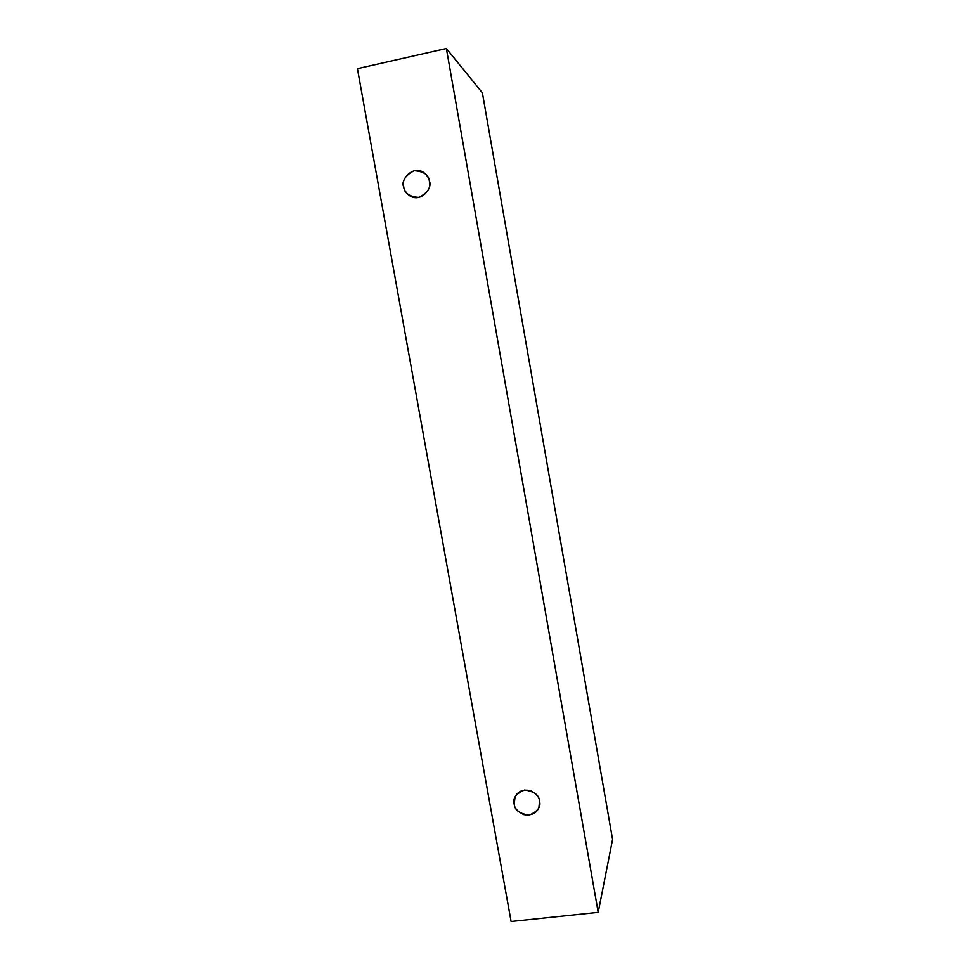 <?xml version="1.0" encoding="UTF-8"?>
<svg xmlns="http://www.w3.org/2000/svg" width="970" height="970" viewBox="0 0 970 970"><rect width="100%" height="100%" fill="white"/><g stroke="black" fill="none" stroke-linecap="round" stroke-linejoin="round"><path stroke-width="1.45" d="M511.105 921.5L357.421 68.664L446.382 48.5L482.393 92.853L446.382 48.5L598.199 912.333L612.579 839.45L482.393 92.853L612.579 839.45L598.199 912.333L511.105 921.5L598.199 912.333L446.382 48.5L357.421 68.664L511.105 921.5M539.514 801.014C541.199 806.858 537.72 811.551 529.087 815.103C519.58 813.733 514.621 810.059 514.209 804.094C512.512 798.274 515.979 793.569 524.6 789.992C534.13 791.338 539.102 795.024 539.514 801.014C539.332 797.122 536.277 793.642 530.36 790.574C522.915 789.204 517.81 791.326 515.046 796.964L514.209 804.094C514.403 808.107 517.592 811.623 523.776 814.642C531.451 815.734 536.507 813.357 538.932 807.513L539.514 801.014M429.407 181.402C431.177 187.549 427.673 192.897 418.919 197.419C409.243 196.716 404.175 193.163 403.714 186.761C401.932 180.638 405.424 175.291 414.154 170.732C423.854 171.411 428.934 174.964 429.407 181.402C429.176 178.516 427.346 175.618 423.914 172.708C412.517 164.354 399.798 180.99 403.714 186.761C403.932 189.914 406.054 192.994 410.055 195.988C421.756 203.069 432.935 186.87 429.407 181.402"/></g></svg>
